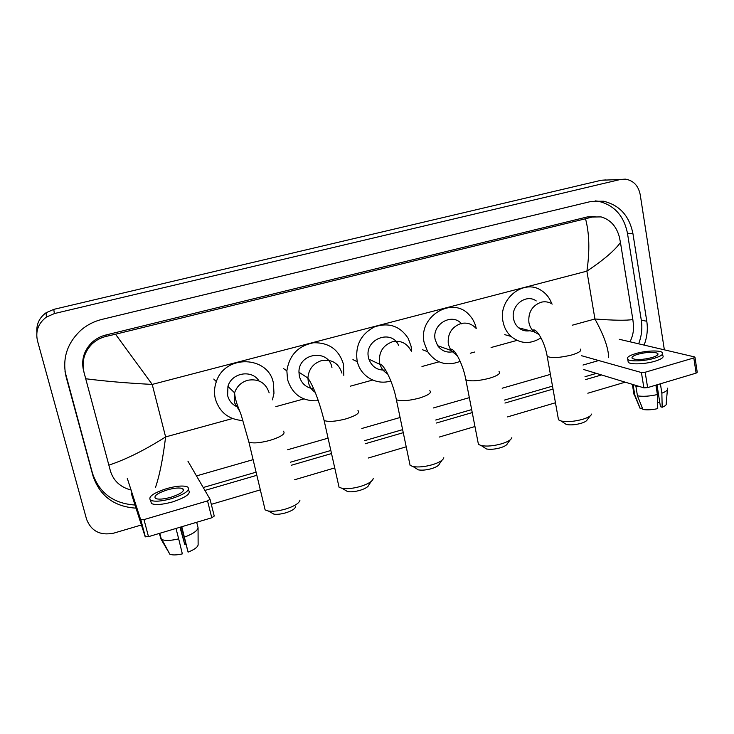 <?xml version="1.0" encoding="UTF-8"?>
<svg xmlns="http://www.w3.org/2000/svg" width="734" height="734" viewBox="0 0 734 734"><rect width="100%" height="100%" fill="white"/><g stroke="black" fill="none" stroke-linecap="round" stroke-linejoin="round"><path stroke-width="1.1" d="M694.988 357.348L697.227 372.248L696.107 373.129L693.823 357.944L694.557 356.917L619.285 339.282M647.627 387.607L643.883 387.864L641.415 372.533L645.168 372.248L647.627 387.607L696.107 373.129M583.769 369.532L643.883 387.864M645.168 372.248L693.823 357.944M641.415 372.533L581.383 355.669M651.856 357.614C656.829 356.073 658.774 354.66 657.673 353.375C653.829 351.687 647.333 351.953 638.167 354.164C633.148 355.706 631.194 357.128 632.295 358.44C636.103 360.119 642.626 359.844 651.856 357.614M656.985 384.818L660.444 406.691L662.178 407.26L661.866 393.185L660.389 383.799M659.793 402.553L657.591 402.397M627.974 360.623L628.249 362.321C630.589 364.743 645.122 364.192 654.866 361.247C661.609 359.137 664.242 357.21 662.747 355.458M635.772 353.568C628.928 355.66 626.267 357.596 627.772 359.376C630.102 361.761 644.635 361.192 654.389 358.247C661.141 356.146 663.775 354.228 662.288 352.494C659.866 350.063 645.397 350.687 635.772 353.568M632.047 384.258L633.176 385.231L634.763 394.975L640.268 408.563L642.342 407.93M634.222 384.919L633.176 385.231M637.451 395.837C643.03 396.736 649.673 396.296 657.407 394.534L657.737 408.618C652.095 409.856 647.168 410.141 642.975 409.489L637.451 395.837L635.864 386.056L636.919 385.745M635.864 386.056L639.13 386.414M633.699 392.598L634.002 394.442L634.763 394.975M655.912 385.139L657.407 394.534M639.507 406.939L640.268 408.563M661.866 393.185C666.472 391.415 668.371 389.745 667.545 388.167M662.178 407.26C665.499 405.893 666.839 404.581 666.215 403.342L667.389 389.919M590.264 415.857L587.237 419.701C586.76 420.967 584.732 422.169 581.163 423.289C575.355 424.885 570.391 425.27 566.272 424.463L564.033 422.958M558.124 417.692L558.501 419.82L561.106 420.995C567.088 422.151 574.337 421.573 582.833 419.252C588.053 417.609 591.008 415.884 591.677 414.059M536.233 300.94C526.085 293.389 510.534 305.546 513.552 318.785C514.277 322.483 515.974 325.492 518.644 327.804C521.966 330.493 525.737 331.474 529.939 330.731M540.967 337.842C530.416 344.475 520.424 343.998 511.011 336.411C506.836 332.511 504.166 327.584 503.001 321.62C497.872 299.288 523.645 278.406 541.16 290.361C546.142 293.472 549.674 297.94 551.766 303.775M510.222 439.831L507.442 443.538C506.955 445.024 504.653 446.419 500.533 447.731C495.046 449.263 490.367 449.676 486.486 448.969L484.009 447.364M477.972 441.987L478.44 444.4L481.265 445.584C486.908 446.593 493.743 445.978 501.781 443.74C507.8 441.831 511.158 439.813 511.827 437.684M461.622 323.859C451.933 312.234 431.427 324.501 435.225 339.814L437.647 345.686C441.951 351.357 447.52 353.265 454.346 351.384M460.181 361.348C446.868 366.569 436.033 363.358 427.674 351.724L424.206 342.769C417.71 316.739 452.217 295.563 469.081 314.767C472.733 318.547 475.118 323.107 476.238 328.447M442.024 460.227L439.437 463.833C438.95 465.512 436.381 467.09 431.748 468.576C426.518 470.063 422.059 470.494 418.38 469.879L415.719 468.219M409.544 462.769L410.095 465.393L413.086 466.567C418.435 467.448 424.949 466.796 432.61 464.64C439.391 462.475 443.116 460.181 443.795 457.768M398.663 345.485C391.488 328.382 363.798 339.438 368.523 357.724L368.908 359.183C371.918 366.954 377.478 370.569 385.616 370.028M390.827 380.928C376.771 385.579 360.779 376.606 357.339 361.779L357.109 360.789C355.128 345.448 360.899 334.154 374.432 326.914C388.781 322.143 400.039 325.969 408.223 338.392L411.095 346.292L411.673 351.256M371.294 481.357L368.872 484.862C368.376 486.752 365.514 488.55 360.302 490.239C355.311 491.661 351.072 492.119 347.595 491.596L344.778 489.917M338.42 484.412L339.053 487.22L342.182 488.367C347.246 489.11 353.439 488.44 360.743 486.348C368.376 483.889 372.533 481.293 373.221 478.577M331.942 367.541C328.777 348.659 298.454 352.751 298.958 372.23L299.371 376.285C301.454 383.598 306.197 387.772 313.62 388.791M318.446 400.7C302.692 401.737 292.389 394.653 287.526 379.469L286.866 370.835C289.324 355.072 298.243 345.714 313.62 342.76C329.08 342.466 339.044 349.696 343.512 364.431L343.806 375.395M295.6 506.68C295.086 508.809 291.893 510.827 286.031 512.745C281.269 514.121 277.241 514.598 273.956 514.167L271.011 512.506M264.423 506.965L265.13 509.928L268.378 511.02C273.167 511.635 279.048 510.937 286.021 508.919C294.6 506.121 299.252 503.203 299.958 500.148M258.983 380.918C251.808 369.257 231.577 372.707 227.935 386.405L227.623 395.553C229.192 401.296 232.761 405.214 238.321 407.306M242.871 420.573C228.724 419.573 219.539 412.334 215.328 398.846C213.961 393.075 214.3 387.332 216.347 381.625C225.118 353.981 268.644 355.77 273.424 383.249L273.975 393.259L272.452 399.846M183.592 489.725L183.05 489.697L183.592 489.725M210.08 499.395L214.236 516.066L211.768 517.773L207.548 500.909L210.043 499.258L187.904 461.117M148.497 536.664L145.167 536.673L140.662 519.635L143.992 519.589L148.497 536.664L211.768 517.773M131.212 493.184L145.167 536.673M143.992 519.589L207.548 500.909M140.662 519.635L127.257 478.247M170.866 497.276C180.903 493.927 184.876 491.074 182.794 488.697C179.903 487.486 174.811 487.862 167.508 489.826C157.452 493.12 153.452 495.991 155.498 498.441C158.397 499.652 163.517 499.258 170.866 497.276M181.408 526.838L188.088 552.124L181.784 526.728M185.821 544.041L184.711 544.261L180.316 527.168M150.672 500.68L151.424 503.552C155.369 505.212 162.342 504.689 172.343 501.973C185.977 497.404 191.372 493.496 188.519 490.248M166.921 488.523C153.241 493 147.791 496.909 150.562 500.258C154.507 501.891 161.48 501.359 171.49 498.652C185.142 494.101 190.537 490.211 187.693 487C183.766 485.348 176.839 485.853 166.921 488.523M159.26 533.453L161.324 539.141M160.856 538.875L161.939 539.582C165.407 540.912 170.985 540.674 178.674 538.857L182.353 553.876C176.619 555.161 172.444 555.271 169.829 554.198L160.856 538.875L159.425 533.398M175.995 528.452L178.674 538.857M179.968 527.269L184.711 544.261M183.417 489.257L182.94 489.248M184.454 537.114C192.959 533.902 197.492 530.774 198.061 527.709L198.125 544.949C197.501 547.325 194.152 549.711 188.088 552.124M196.684 522.278L198.061 527.709M36.884 332.337C36.278 324.235 39.342 317.712 46.068 312.757L53.766 309.372L601.284 180.252L606.073 179.922M141.414 524.975L113.761 533.141C100.374 535.811 91.328 531.232 86.612 519.415L37.462 340.723C35.351 331.098 38.324 323.226 46.389 317.097L54.38 313.565L620.432 179.472L625.35 179.133C633.378 180.463 638.323 185.601 640.186 194.528L664.362 349.843M625.212 382.175L587.833 393.213M555.464 402.764L507.561 416.903M474.962 426.527L439.171 437.088M406.214 446.813L368.248 458.025M334.732 467.916L294.637 479.752M260.331 489.872L211.309 504.341M644.094 345.099C647.104 337.291 648.003 329.346 646.782 321.244L632.919 233.559C629.322 215.805 619.524 205.034 603.504 201.235L590.026 201.694L101.962 319.391C94.154 321.308 87.208 324.85 81.116 330.016C66.996 343.136 62.014 358.825 66.17 377.083L93.025 475.999C99.842 495.982 114.183 506.699 136.019 508.157M204.914 490.413L256.845 475.302M291.279 465.273L331.52 453.557M365.156 443.767L403.26 432.675M436.335 423.041L472.246 412.591M504.955 403.067L553.023 389.075M585.493 379.616L601.531 374.955M65.023 371.505L92.447 473.155C99.2 492.936 113.394 503.561 135.019 505.029M638.644 343.815C641.626 336.089 642.516 328.208 641.296 320.18L627.469 233.284C623.891 215.695 614.156 205.015 598.256 201.254L595.146 200.868M203.226 487.523L256.102 472.173M290.563 462.172L330.832 450.483M364.495 440.712L402.627 429.638M435.73 420.031L471.668 409.6M504.396 400.103L552.5 386.139M584.998 376.707L596.421 373.395M595.127 216.475L587.402 216.906L105.705 335.043C100.228 336.42 95.484 339.044 91.456 342.916C83.768 350.935 81.144 360.211 83.575 370.762L110.43 471.017L84.043 372.477C81.511 361.66 84.135 352.201 91.906 344.099C95.989 340.191 100.815 337.612 106.375 336.346L115.513 334.218L152.213 384.414C127.496 383.148 105.338 381.267 85.722 378.753M608.642 357.687C608.55 348.366 603.981 335.466 594.925 318.987C613.642 320.428 626.276 320.62 632.846 319.547L633.479 324.85C633.901 330.649 632.745 336.291 630.001 341.796M598.705 360.541L582.998 365.046M550.399 374.386L502.166 388.222M469.338 397.644L433.289 407.976M400.085 417.499L361.844 428.472M328.07 438.152L287.673 449.74M253.102 459.658L196.483 475.898M131.083 490.046C120.358 487.192 113.476 480.843 110.43 471.017M632.846 319.547L620.45 242.468C614.918 250.34 603.733 259.9 586.897 271.149C589.87 250.89 589.411 233.421 585.512 218.76L115.513 334.218M585.512 218.76L592.182 217.025L601.073 216.897C610.33 219.576 616.422 226.255 619.34 236.935L620.45 242.468M108.852 465.145C125.863 459.521 144.781 450.116 165.618 436.923C162.902 458.998 159.489 475.916 155.397 487.679M552.252 304.078C548.812 301.858 545.068 301.252 541.022 302.252C532.095 305.665 528.058 312.418 528.92 322.52C529.645 326.336 531.388 329.438 534.123 331.814L538.949 334.484M580.255 349.072C581.924 350.76 579.071 352.733 571.685 354.981C560.097 357.807 551.94 358.293 547.206 356.449L546.885 354.742M475.742 328.061C471.641 323.74 466.668 322.254 460.805 323.584C451.493 327.125 447.336 334.034 448.346 344.329L450.832 350.384L457.447 355.898M499.028 371.551C500.955 373.459 497.725 375.698 489.33 378.294C478.21 381.065 470.384 381.561 465.861 379.781L465.466 377.854M410.701 350.237C406.664 343.007 400.571 340.181 392.424 341.769C382.763 345.42 378.496 352.467 379.643 362.926L380.038 364.44C381.414 368.688 383.992 371.854 387.763 373.945M429.803 390.699C431.941 392.791 428.344 395.287 419.022 398.195C408.278 400.911 400.727 401.425 396.378 399.727L395.92 397.635M341.934 373.129C338.704 363.137 331.869 358.981 321.437 360.642C313.143 363.44 308.638 369.239 307.904 378.038L308.326 382.221C309.372 386.552 311.675 389.947 315.244 392.415M357.963 410.563C360.293 412.847 356.293 415.618 345.934 418.885C335.557 421.545 328.281 422.078 324.116 420.481L323.593 418.224M269.158 392.828C265.699 382.689 258.542 378.496 247.688 380.258C241.192 382.212 236.816 386.405 234.577 392.818L234.247 402.278L239.752 411.269M283.37 431.188C285.884 433.675 281.397 436.748 269.91 440.4C259.891 443.015 252.881 443.565 248.89 442.07L248.303 439.694M572.208 325.226L594.925 318.987L586.897 271.149L152.213 384.414L165.618 436.923L232.522 418.545M275.837 406.645L303.885 398.938M350.265 386.203L372.67 380.047M421.967 366.505L439.033 361.816M470.265 353.238L474.65 352.026M491.092 347.512L516.975 340.402M54.38 313.565L53.766 309.372M620.432 179.472L601.284 180.252M65.867 375.23L66.17 377.083M627.469 233.284L632.919 233.559M641.296 320.18L646.782 321.244M92.447 473.155L93.025 475.999M83.575 370.762L84.043 372.477M105.705 335.043L106.375 336.346M587.402 216.906L592.182 217.025M657.866 354.595L657.673 353.375M628.249 362.321L627.772 359.376M634.002 394.442L632.414 384.717M640.158 408.489L634.369 394.736M566.272 424.463L561.106 420.995M518.644 327.804L534.123 331.814L533.728 329.841C538.16 330.217 545.39 344.567 547.206 356.449L558.501 419.82M511.011 336.411L504.753 334.649M486.486 448.969L481.265 445.584M437.647 345.686L450.832 350.384L451.144 349.219C455.346 349.237 463.484 365.908 465.861 379.781L478.44 444.4M427.674 351.724L422.408 349.705M418.38 469.879L413.086 466.567M368.908 359.183L380.038 364.44C383.497 363.431 393.222 382.597 396.378 399.727L410.095 465.393M357.339 361.779L352.935 359.596M347.595 491.596L342.182 488.367M298.958 372.23L307.904 378.038C313.611 386.524 319.015 400.672 324.116 420.481L339.053 487.22M286.866 370.835L283.37 368.477M273.956 514.167L268.378 511.02M227.935 386.405L234.577 392.818C235.55 403.691 240.532 411.453 242.009 417.903L248.89 442.07L265.13 509.928M216.347 381.625L213.787 379.065M140.845 519.828L145.35 536.875M183.326 490.762L182.794 488.697M151.424 503.552L150.562 500.258M161.361 539.27L159.801 533.288M169.829 554.198L161.939 539.582M46.389 317.097L46.068 312.757M598.256 201.254L603.504 201.235M91.456 342.916L91.906 344.099"/></g></svg>

